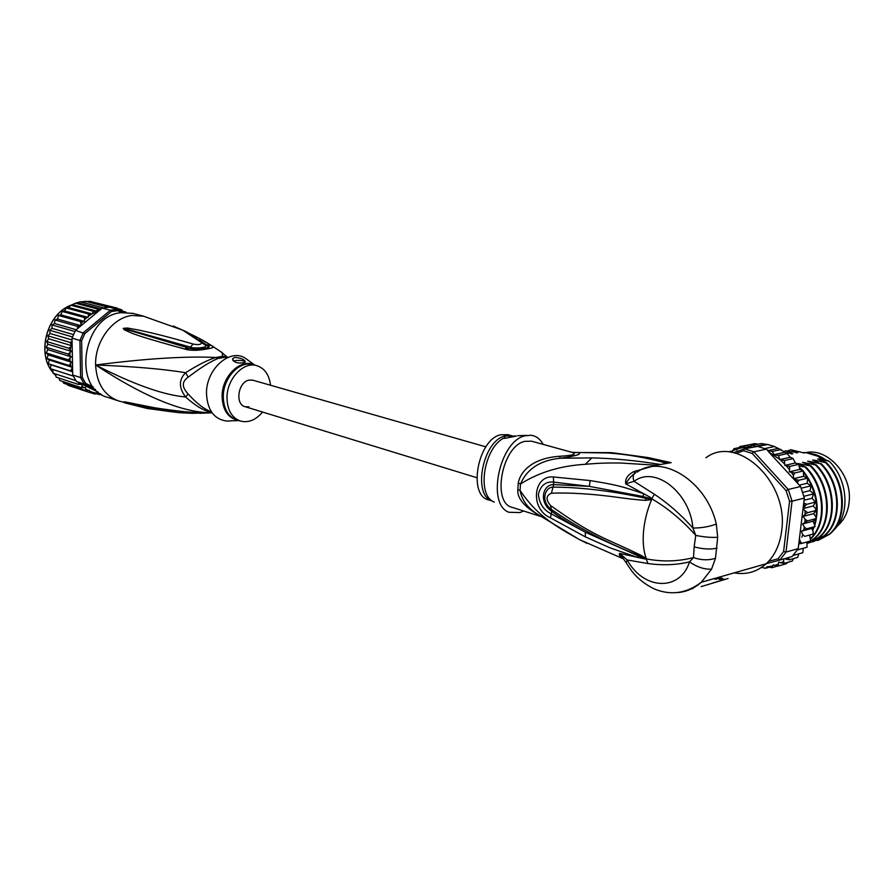 <?xml version="1.0" encoding="UTF-8"?>
<svg xmlns="http://www.w3.org/2000/svg" width="894" height="894" viewBox="0 0 894 894"><rect width="100%" height="100%" fill="white"/><g stroke="black" fill="none" stroke-linecap="round" stroke-linejoin="round"><path stroke-width="1.34" d="M805.93 452.599C826.905 447.726 851.379 473.731 849.3 500.048L848.987 503.512C847.624 513.033 843.802 520.498 837.499 525.907L837.142 526.197M824.983 459.348C819.72 455.739 814.244 453.705 808.567 453.236M579.882 539.887L537.361 514.117C527.717 508.138 521.951 500.26 520.073 490.46C536.054 514.095 552.112 524.443 579.591 539.663L623.52 558.918M734.209 572.875C746.289 574.976 756.972 571.925 766.259 563.723C774.718 555.744 779.859 544.792 781.658 530.88C789.156 481.587 736.79 433.992 705.914 457.784M677.764 592.577C686.503 591.817 694.347 588.386 701.287 582.273L711.568 569.132L715.491 558.281L717.703 537.283L716.295 524.085C706.875 481.441 662.163 453.794 637.456 471.898M726.8 578.876L701.231 586.598M728.074 578.519L726.599 578.943M635.366 472.948L633.522 471.741C627.622 474.915 625.007 478.949 625.688 483.833L643.971 493.879C621.565 485.978 614.223 484.526 590.185 480.581L589.314 486.358L642.82 496.449L651.614 499.008L649.469 498.215L650.061 497.22L652.061 498.953C667.662 508.105 682.223 520.252 695.755 535.394C703.958 537.071 711.266 537.696 717.703 537.283M633.522 471.741L656.263 465.215L620.648 463.014C608.68 462.947 601.584 462.891 585.391 464.288C560.627 465.74 539.004 472.289 520.509 483.933C527.069 468.847 540.3 460.287 560.192 458.242L591.75 457.884L585.391 464.288M651.961 499.243L645.937 498.338L652.061 498.953L651.592 499.623L645.379 500.361C627.979 499.165 618.067 497.142 604.78 495.745C593.761 494.371 570.115 492.37 551.419 493.231C545.943 495.589 545.653 499.679 550.536 505.512C594.856 537.126 604.78 537.674 640.372 555.018L646.206 558.37L646.451 558.973L644.395 558.862L619.665 553.386C618.603 554.481 619.687 556.057 622.894 558.124M640.372 555.018L640.64 556.169L646.139 558.683L637.556 555.599L638.271 557.644L610.244 547.921L585.346 536.881L550.436 517.816C529.661 509.122 533.182 474.915 553.408 476.971L590.185 480.581M642.82 496.449L643.971 493.879L650.061 497.22M634.774 473.339C631.343 475.854 628.314 479.352 625.688 483.833L634.069 481.352L654.408 494.259C668.22 503.456 681.049 514.709 692.906 528.03L695.755 535.394L694.157 546.849C702.628 549.151 710.261 549.598 717.066 548.167M716.295 524.085C708.998 526.756 701.198 528.075 692.906 528.03C690.28 493.264 655.447 465.003 634.069 481.352C632.46 477.284 633.019 474.412 635.746 472.758M637.064 472.077L635.947 470.758M649.323 457.829L671.159 462.645L656.263 465.215M660.487 464.489C636.383 460.578 613.474 458.376 591.75 457.884M531.986 441.312L572.305 452.42L608.11 452.99C627.253 454.286 646.697 457.706 666.443 463.226M571.747 452.252L578.463 452.655C582.24 454.118 576.149 455.985 560.192 458.242L559.644 456.275C572.976 455.493 577.189 454.208 572.305 452.42M517.838 489.633L518.263 483.162L520.509 483.933L520.073 490.46L517.838 489.633C517.023 497.98 523.906 506.429 538.49 514.955M518.263 483.162C519.66 473.854 529.829 458.264 559.644 456.275M531.438 441.167L524.733 441.368C501.825 446.072 491.365 503.568 512.53 507.479L540.378 516.319M668.343 462.824L648.005 457.56L612.256 452.722L608.11 452.99M523.549 510.977L519.995 512.564L508.921 512.273C486.202 504.54 499.545 440.865 525.102 435.803L530.88 435.255C536.065 435.859 540.166 438.909 543.161 444.385M516.441 436.071L504.473 438.384L505.199 435.97L516.441 436.071M508.027 434.73L500.729 434.741C477.709 439.256 467.517 495.946 488.828 499.947L492.605 501.154M694.157 546.849L693.509 557.577C678.144 561.521 662.499 561.968 646.552 558.929L643.982 558.001L644.395 558.862M646.496 558.739L640.64 556.169C608.043 543.507 578.362 527.974 551.62 509.602C540.412 502.026 544.513 486.973 553.252 487.107L553.252 487.107C581.513 487.286 612.412 491.029 645.937 498.338L645.379 500.361M646.071 558.694L648.016 563.544L627.141 559.957L619.665 553.386L625.666 562.035M715.491 558.281C708.573 560.482 701.242 560.247 693.509 557.577L689.509 561.879C697.219 567.165 704.573 569.59 711.568 569.132M648.016 563.544C662.834 565.567 676.657 565.008 689.509 561.879C680.334 591.359 644.004 590.532 627.141 559.957L626.158 562.862L632.047 571.411C637.891 578.753 645.401 584.642 654.576 589.068C671.025 595.683 686.592 593.426 701.287 582.273L766.259 563.723M637.556 555.599L585.313 532.198L550.782 513.625C543.474 509.848 539.339 503.423 538.367 494.36C540.579 485.61 545.485 481.497 553.084 482.045L589.314 486.358L553.665 484.593C542.982 484.19 538.154 501.97 551.71 511.346C560.169 517.559 571.378 524.499 585.313 532.198L585.346 536.881M550.436 517.816L551.71 511.346L550.536 505.512M553.408 476.971L553.665 484.593L551.419 493.231M702.729 581.882L701.242 582.307M714.641 582.385L712.876 582.888M714.641 582.419L718.843 581.167M768.672 561.309L778.093 558.795L783.602 551.531L789.547 501.322L786.105 490.638L752.223 453.448L743.607 450.721L736.22 453.359M766.359 563.633L779.948 560.024L778.093 558.795M798.208 548.648L785.994 552.09L792.05 501.176L804.332 498.103L798.208 548.648L792.151 556.537L779.948 560.024L785.994 552.09L783.602 551.531M797.269 482.916L798.867 480.223L793.693 479.039L800.566 486.492L788.273 489.476L753.877 451.805L744.456 448.822L733.561 452.722M789.547 501.322L792.05 501.176L788.273 489.476L786.105 490.638M800.566 486.492L804.332 498.103M743.607 450.721L744.456 448.822L767.7 444.541L773.466 446.151L778.249 448.408L768.091 450.587L766.203 449.168L753.877 451.805L752.223 453.448M758.201 446.542L766.203 449.168M793.693 479.039L793.403 475.418L794.677 472.982L789.313 471.842L789.827 466.377L784.843 465.372L784.418 460.522L779.691 459.605L778.54 455.515L774.036 454.655L772.304 451.448L768.091 450.587M779.434 459.147L768.907 452.118L793.101 478.391M768.907 452.118L767.298 449.984M764.783 448.587L774.282 446.564M761.33 443.558L767.7 444.541M765.253 444.396L755.106 446.531L752.681 445.335L748.535 446.665L746.222 445.413L742.378 447.838L739.986 446.531L736.667 450.051L734.075 448.665L738.343 447.771M806.869 541.976L807.081 547.117M797.381 549.944L806.801 547.284M803.248 548.29L802.834 552.615M793.157 555.453L802.611 552.76M798.811 553.844L797.694 557.375L789.313 559.789L788.34 557.621M784.496 558.728L789.335 559.778M793.626 558.549L792.285 561.03L783.848 563.466L783.535 558.996M777.367 566.137L771.734 567.724L773.221 564.919L778.093 566.092L778.685 562.125L783.937 563.443M787.77 562.337L786.441 563.678L778.093 566.092M769.052 567.243L765.342 568.282L767.32 566.617L771.846 567.724M761.152 567.232L765.353 568.293M813.607 513.659L815.63 516.531L816.144 518.486L815.44 519.481L813.127 521.18L802.622 523.985L807.494 520.889L805.125 519.302L803.103 516.408L805.159 514.307L807.55 512.675L816.233 510.463L813.607 513.659L803.103 516.408M803.058 508.574L813.238 505.97L815.529 508.541L815.965 510.485M804.075 500.238L812.031 498.237L815.417 502.204L813.238 505.97M778.249 448.408L787.078 453.493L790.251 457.27L793.034 458.477L795.403 462.98L798.711 464.567L799.862 469.406L803.371 470.87L803.605 476.323L807.684 478.29L807.159 483.274L811.093 485.956L809.986 490.627L813.629 493.756L812.031 498.237M813.127 521.18L815.127 526.532L811.797 528.388L801.303 531.226L802.7 534.534L804.656 536.378L813.227 534.02L804.656 536.378M811.797 528.388L813.182 531.662L813.037 534.076M809.651 535.137L810.556 540.881M739.986 446.531L749.25 444.776M754.737 443.636L758.045 444.206M807.494 520.889L815.898 518.665M801.303 531.226L806.522 528.846L804.343 527.102L802.622 523.985M806.522 528.846L814.915 526.577M799.404 538.78L800.208 541.44L801.94 543.351L810.322 541.015M798.778 543.921L801.94 543.351M803.114 508.116L806.69 504.339L803.751 502.909M807.55 512.675L803.013 508.988M731.784 452.409L733.929 448.71M806.69 504.339L815.116 502.193M728.588 451.761L732.287 450.978M746.222 445.413L754.659 443.647M752.681 445.335L761.118 443.569M803.874 496.304L813.361 493.946M809.986 490.627L802.734 492.415M801.247 488.213L810.735 485.9M807.159 483.274L799.337 485.163M798.867 480.223L807.304 478.212M803.605 476.323L793.414 478.726M799.862 469.406L789.313 471.842M794.677 472.982L803.125 471.026M789.827 466.377L798.275 464.455M795.403 462.98L784.843 465.372M784.418 460.522L792.866 458.644M790.251 457.27L779.691 459.605M778.54 455.515L786.977 453.671M784.53 452.364L774.036 454.655M772.304 451.448L780.753 449.615M817.239 461.963L814.982 460.309L825.542 462.634C845.635 482.056 847.121 519.939 829.14 534.299L816.937 540.479M812.233 463.137L809.964 461.449L820.524 463.785C840.583 483.308 842.215 521.057 824.179 535.685L811.976 541.865M807.103 543.206L814.792 538.289C832.66 523.906 831.264 485.811 811.048 465.975L802.544 462.354L815.484 464.947C835.678 484.716 837.063 522.699 819.172 537.071L811.204 542.099L807.126 543.306M818.055 540.434L829.777 534.12C847.724 519.615 846.35 482.134 826.179 462.489L817.63 458.935L829.14 461.192C848.495 479.955 850.205 515.648 833.61 530.153M825.542 462.634L826.179 462.489M820.524 463.785L812.635 460.064L814.982 460.309M813.104 541.82L824.804 535.506C842.774 521.124 841.276 483.129 821.161 463.64M799.471 466.042L805.941 467.149L797.448 463.517L811.048 465.975M810.4 466.12C830.459 485.666 832.135 523.918 814.143 538.467L807.092 543.105M812.668 530.433L814.076 527.236M815.004 524.61C819.999 506.216 816.3 488.638 803.918 471.876M802.588 470.289L799.694 467.841M799.761 468.411L800.789 468.333M800.141 468.49L801.46 469.92M803.952 472.904L807.293 477.687M807.93 478.726C815.06 491.041 817.775 503.903 816.077 517.302M815.753 519.246L814.624 523.895M813.35 527.605L812.4 529.807M808.109 543.217L819.809 536.892C837.834 522.241 836.192 484.392 816.121 464.802L807.606 461.203L809.964 461.449M815.484 464.947L816.121 464.802M805.282 467.305C824.782 486.604 827.006 523.035 810.646 538.4M810.746 538.758C827.766 523.571 825.508 486.336 805.941 467.149M787.67 450.945L790.721 449.727L797.806 452.632L796.107 452.8M822.212 460.812L819.977 459.17M783.703 451.582L785.737 450.811L792.822 453.727L791.101 453.895M790.721 449.727L804.175 452.979L805.907 452.599L820.848 457.158L819.116 457.549L829.14 461.192M785.737 450.811L797.806 452.632M792.822 453.727L784.954 452.52M802.13 465.495L799.817 463.762M807.204 464.31L804.902 462.6M823.642 458.935L820.848 457.158M805.907 452.599L802.957 452.61M485.889 446.855L252.801 380.185L249.325 380.084C238.117 381.537 234.619 404.524 245.224 406.736C234.619 404.524 238.117 381.537 249.325 380.084L253.08 380.263M476.781 477.675L245.224 406.736L248.957 406.837M89.936 301.334L80.404 301.826L103.469 307.882L101.592 308.598L75.476 330.378L84.796 333.63L111.426 311.503L110.409 310.229L102.419 308.128M93.334 302.217L117.08 308.05L119.628 310.084L121.562 309.682L118.209 308.799M93.434 387.147L85.634 383.336L84.282 384.096L80.583 377.559L82.259 377.357L81.622 340.77L79.924 340.469L83.399 332.646L110.409 310.229L117.371 309.29L109.37 307.201L103.469 307.882M123.104 312.464L117.371 309.29L117.784 310.643L121.416 312.643M111.426 311.503L117.784 310.643M81.622 340.77L84.796 333.63M80.583 377.559L79.924 340.469L72.012 338.144L72.727 375.011L80.583 377.559M85.634 383.336L82.259 377.357M95.557 389.594L84.282 384.096L76.426 381.526L98.374 392.209M75.476 330.378L72.012 338.144M72.727 375.011L76.426 381.526M77.957 328.322L77.152 326.254L81.108 325.695L80.605 321.639L84.427 321.393L84.483 317.549L88.037 317.348L88.73 314.062L92.082 313.883L100.284 309.894M72.66 371.669L70.525 370.854L72.559 367.412L69.117 365.49L71.542 362.226L68.346 359.869L71.129 356.84L68.223 354.069L71.33 351.342L68.771 348.213L72.146 345.833L69.956 342.391L72.079 341.53M66.983 384.331L68 385.303L89.992 392.622L89.221 390.276L85.723 390.566L85.545 387.482L81.767 387.806L82.147 384.331L78.214 384.398L78.951 382.755M89.992 392.622L92.987 392.432L89.746 391.214M90.663 392.689L94.563 393.986L92.987 392.432M96.977 393.829L99.268 394.589L97.669 393.729L94.574 393.986M101.447 394.41L99.457 394.6M111.147 307.67L112.409 307.178L115.248 308.586L117.08 308.05M85.232 301.211L108.319 307.245M80.404 301.826L75.61 303.178L97.96 309.101L100.977 308.922L77.521 302.72M100.977 308.922L101.592 308.598M75.61 303.178L70.917 305.256L93.244 311.224L96.451 311.067L72.805 304.753M96.451 311.067L97.96 309.101M89.992 301.345L112.409 307.178M108.442 307.234L86.986 301.624M93.244 311.224L92.305 313.593M124.244 312.397L126.121 312.386M125.83 312.062L122.903 311.235M121.55 309.67L123.54 312.431M81.108 325.695L57.551 319.057L54.947 319.974L77.152 326.254M54.947 319.974L54.556 323.527L52.02 324.935L74.873 331.506M76.247 329.73L54.556 323.527M52.02 324.935L52.064 328.366L49.639 330.244L72.459 336.926M73.42 334.579L52.064 328.366M49.639 330.244L50.098 333.496L47.851 335.809L69.956 342.391M72.045 339.977L50.098 333.496M47.851 335.809L48.712 338.804L46.689 341.519L68.771 348.213M72.146 345.833L48.712 338.804M46.689 341.519L47.918 344.212L46.175 347.285L68.223 354.069M71.33 351.342L47.918 344.212M46.175 347.285L47.74 349.61L71.129 356.84M47.74 349.61L46.309 352.985L68.346 359.869M46.309 352.985L48.175 354.896L46.957 358.561L49.215 359.991L48.388 363.78L50.835 364.797L50.433 368.652M71.542 362.226L48.175 354.896M72.559 367.412L49.215 359.991M47.103 358.528L69.117 365.49M72.66 371.803L50.835 364.797M48.522 363.802L70.525 370.854M50.545 368.719L73.207 376.061M52.958 369.501L52.992 373.1M53.137 373.189L75.789 380.609M55.663 374.016L56.087 377.067M56.233 377.145L78.214 384.398M58.937 378.039L59.786 380.52L81.767 387.806M62.669 381.47L63.731 383.247L85.723 390.566M70.917 305.256L68.425 307.502L66.435 308.028L88.73 314.062M92.082 313.883L68.425 307.502M66.435 308.028L64.413 310.888L62.222 311.436L84.483 317.549M88.037 317.348L64.413 310.888M62.222 311.436L60.826 314.844L58.378 315.448L80.605 321.639M84.427 321.393L60.826 314.844M58.378 315.448L57.551 319.057M228.048 357.388L222.584 356.326L224.606 357.309L218.069 358.449C210.325 361.578 200.368 367.825 188.187 377.212C184.879 379.537 183.27 382.029 183.337 384.677C183.236 387.258 184.834 390.376 188.153 394.019C196.825 403.54 204.581 409.474 211.409 411.843M188.187 377.212L185.617 372.72C163.546 369.032 133.541 366.462 95.602 364.998C133.709 384.465 163.691 395.126 185.572 396.958C178.699 387.739 178.711 379.659 185.617 372.72C198.122 364.808 208.235 359.734 215.946 357.488L218.069 358.449M270.524 385.258C269.195 374.664 264.523 368.093 256.489 365.557C243.19 361.444 226.685 379.279 226.987 397.953C227.378 410.234 231.937 417.956 240.642 421.119C248.588 422.996 255.896 419.968 262.568 412.045M245.369 361.779C243.548 360.472 240.017 360.103 234.764 360.651L233.345 361.02M234.798 357.376C241.279 358.013 244.755 359.556 245.235 362.003L243.179 362.808C236.776 363.534 233.289 362.148 232.708 358.65L234.798 357.376M232.865 420.783L238.832 420.549M238.575 420.471L226.718 421.074C214.135 419.297 207.386 410.134 206.492 393.595C205.911 369.691 229.177 348.448 244.755 357.823L249.258 361.087M226.718 421.074L230.775 420.873M211.789 412.391C204.536 411.24 195.797 406.099 185.572 396.958L188.153 394.019M201.295 348.928C207.486 348.291 209.364 347.107 206.927 345.352L206.168 344.726L207.028 345.308C210.269 346.503 209.799 347.531 205.62 348.392C198.993 349.476 193.529 349.431 189.226 348.247L192.512 348.928M199.217 339.888L206.168 344.726L211.129 345.386L205.531 345.24M211.129 345.386C214.817 346.794 213.621 347.956 207.531 348.861C199.116 350.526 192.031 350.739 186.287 349.487L184.689 349.04C147.421 338.77 139.688 336.055 132.435 333.44L124.165 329.718L123.26 328.333L126.725 329.059L190.534 347.185C193.964 348.738 206.123 347.8 205.866 346L205.084 344.793M123.193 328.444L126.725 329.059L127.496 328.031L139.509 330.199C148.113 332.322 157.076 333.618 193.16 344.045L189.293 348.258L186.287 349.487M184.689 349.04L187.684 347.766L125.104 329.104L124.165 329.718M227.534 357.611L224.606 357.309M192.758 413.319L179.415 412.726C129.608 406.736 134.972 404.233 128.166 403.362L124.847 401.853L161.892 409.195L185.65 411.966M162.853 409.34C131.105 404.501 131.854 403.473 127.395 402.758L123.908 401.842M128.166 403.362L123.975 401.898M198.267 337.865L210.258 344.805C202.402 339.642 192.411 334.892 189.271 333.518M210.291 344.816L222.271 352.672L222.584 356.326L215.946 357.488C186.455 356.013 146.348 358.516 95.602 364.998C144.627 397.092 183.438 413.006 212.023 412.726M193.16 344.045C198.434 345.095 201.262 344.637 201.631 342.67L205.061 344.771M201.631 342.67C193.618 336.021 187.315 331.853 182.745 330.165L173.224 326.053M123.26 328.333L127.496 328.031M220.203 351.241L227.769 357.499M124.847 401.853L132.86 403.529C139.9 404.669 147.186 407.586 184.577 411.709L187.204 412.089M186.153 411.843L205.017 413.151M184.577 411.709L200.032 413.274L212.09 412.816M197.697 413.162L192.646 413.307L191.003 412.469M143.822 316.23L132.01 315.47C112.622 317.571 94.798 341.452 95.602 364.998C96.731 383.716 104.408 395.696 118.645 400.948L147.253 408.48L179.415 412.726L197.82 413.151M147.253 408.48L148.795 408.781M117.483 400.568L108.118 397.461C71.621 389.035 82.729 315.493 121.305 312.654L133.061 313.425M587.101 543.418L579.591 539.663M719.033 579.39L724.721 579.144M691.107 588.744L692.939 588.565M651.558 498.93L654.408 494.259M504.562 437.747C483.833 446.911 476.178 495.768 494.27 502.07M492.628 501.154C471.987 496.103 482.592 440.429 505.199 435.97L511.893 435.791L507.468 434.573M651.38 499.143L651.592 499.623C647.256 509.938 644.574 520.487 643.535 531.271C642.63 541.987 643.512 551.028 646.206 558.37L645.937 558.504M722.441 578.317L714.686 578.452M715.401 578.239L720.586 577.971M804.488 506.205L804.008 503.143M797.336 482.57L795.939 479.821M793.403 475.418L791.525 472.557M789.033 469.16L786.262 465.819M784.306 463.707L780.127 459.751M801.862 537.205L802.7 534.534M803.829 529.952L804.343 527.102M804.935 522.275L805.125 519.302M805.159 514.307L805.013 511.267M799.068 543.887L800.208 541.44M786.452 559.42L788.34 557.901M767.745 566.785L772.371 566.036M774.606 565.455L777.836 564.326M780.842 562.952L783.178 561.655M741.975 447.715L737.483 448.855M735.349 449.626L732.275 451.012M752.2 447.201L742.713 447.581M811.204 542.099L810.579 541.395M77.946 328.109L79.264 326.12M71.296 344.011L71.922 341.642M70.268 349.688L70.626 347.285M69.877 355.399L69.967 352.996M70.123 361.02L69.944 358.662M71.006 366.451L70.559 364.193M72.492 371.602L71.799 369.479M80.315 384.487L78.94 382.967M83.958 387.761L82.315 386.42M88.204 390.466L85.98 389.181M100.34 393.684L93.524 392.589M117.483 309.358L119.55 310.006M88.54 316.23L91.769 313.928M84.807 319.516L87.009 317.493M81.209 323.516L82.818 321.616M119.729 310.073L123.07 311.525M73.431 304.295L71.576 304.966M70.28 305.502C46.834 314.677 36.643 353.331 52.679 372.161M53.662 373.368L55.618 375.458L53.618 373.346M237.949 420.269C228.082 418.012 222.807 410.234 222.114 396.947L222.114 396.545C221.701 376.307 240.888 357.891 254.377 364.976M239.972 420.906L236.955 419.957C228.35 416.85 223.802 409.273 223.276 397.215L223.276 396.824C222.964 378.207 239.458 360.416 252.756 364.528L253.337 364.685M610.747 452.621L577.189 452.543M517.794 435.691L527.047 435.378M716.809 579.256L713.378 578.82M715.647 578.172L721.268 577.893M774.93 446.698L773.466 446.151M780.697 449.414L781.311 449.76M767.734 444.486L768.885 444.754M829.777 534.12L829.14 534.299M824.804 535.506L824.179 535.685M814.792 538.289L814.143 538.467M819.82 536.892L819.183 537.071M73.498 304.251L71.375 305.01M70.47 305.379C46.801 314.364 36.442 353.331 52.679 372.217M256.489 365.557L253.527 364.741M232.708 358.65L232.686 360.07M254.79 365.087L244.755 357.823M132.144 313.179L142.872 315.984L182.745 330.165L205.553 345.252M124.21 402.713L147.264 408.48"/></g></svg>
